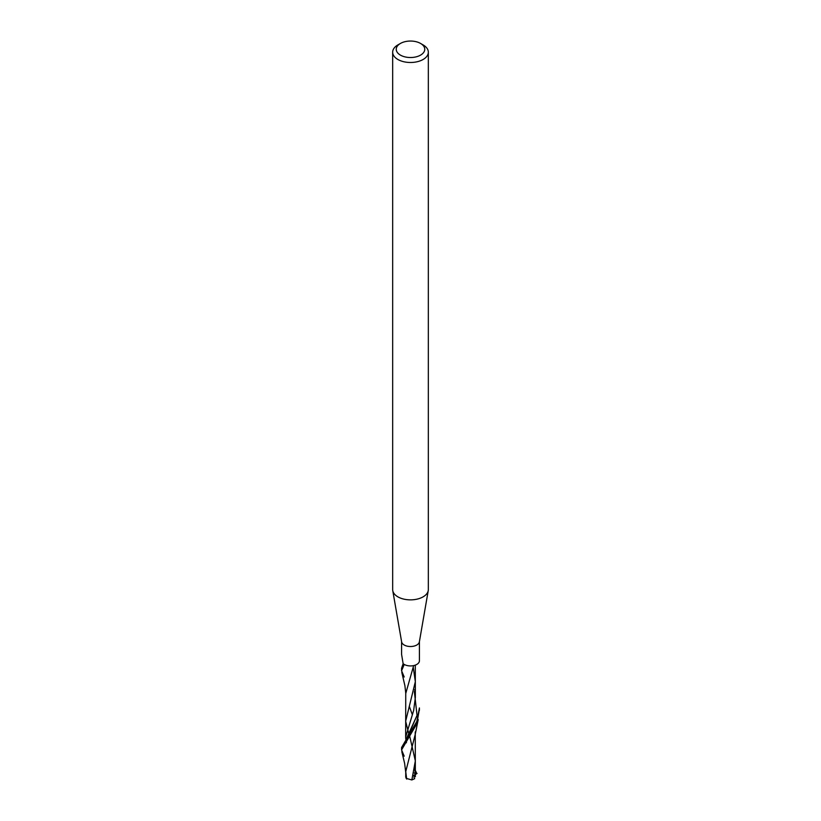 <?xml version="1.0" encoding="UTF-8"?>
<svg xmlns="http://www.w3.org/2000/svg" width="821" height="821" viewBox="0 0 821 821"><rect width="100%" height="100%" fill="white"/><g stroke="black" fill="none" stroke-linecap="round" stroke-linejoin="round"><path stroke-width="1.23" d="M420.588 43.462L423.113 44.919A17.836 10.293 180 0 1 428.336 52.195L428.336 589.57A17.836 10.293 180 0 1 428.244 590.597L419.367 641.878A8.918 5.152 180 0 1 416.801 645.008A8.918 5.152 180 0 1 407.503 646.219A8.918 5.152 180 0 1 401.633 641.878L392.756 590.597A17.836 10.293 180 0 1 392.664 589.57L392.664 52.195A17.836 10.293 180 0 1 397.887 44.919L400.412 43.462A14.265 8.241 180 0 1 420.588 43.462A14.265 8.241 180 0 1 420.588 55.11A14.265 8.241 180 0 1 400.412 55.11A14.265 8.241 180 0 1 400.412 43.462L397.887 44.919M401.582 641.622L401.582 654.358L403.132 663.676L401.582 668.284L401.582 670.747L404.219 664.435M419.418 641.622L419.418 660.782A8.918 5.152 180 0 1 416.801 664.425A8.918 5.152 180 0 1 403.132 663.676M428.244 590.597A17.836 10.293 180 0 1 423.113 596.846A17.836 10.293 180 0 1 404.507 599.268A17.836 10.293 180 0 1 392.756 590.597M428.336 52.195A17.836 10.293 180 0 1 423.113 59.481A17.836 10.293 180 0 1 403.675 61.708A17.836 10.293 180 0 1 392.664 52.195M414.759 769.103L416.811 773.628M404.199 677.007L401.582 670.747M419.418 707.959L416.801 721.495L401.582 747.5M404.199 756.182L401.582 749.901L416.801 723.814L419.398 709.128M413.189 775.712L416.319 773.916L415.354 771.822M417.068 773.474L415.642 774.306M413.917 772.91L415.241 773.433L414.718 768.825M408.099 735.903L417.037 715.378L414.369 691.61L417.037 715.378L406.898 737.679M406.21 740.973L406.426 742.759L406.067 741.158M405.769 739.177L405.656 737.104L413.651 710.463L415.344 697.583L414.718 689.619M406.682 779.088L405.738 771.627L415.19 734.579L415.252 731.911M415.241 773.433L413.928 777.23L414.687 778.677L411.834 779.95L406.087 778.329M411.834 779.95L415.344 760.882L409.72 736.324M408.971 734.446L405.646 721.269L415.344 681.656L413.22 667.134M412.368 714.783L409.505 706.86M401.787 672.317L404.917 685.771L405.769 693.417L413.64 665.605M401.582 747.49L401.582 749.901M405.738 771.627L405.728 777.271M415.344 776.789L415.262 733.533M405.748 692.329L405.656 737.104M415.344 697.583L415.293 665.123M401.808 751.646L404.63 763.397L405.769 772.684M415.19 734.579L418.217 719.555M419.418 708.102L419.418 710.298"/></g></svg>
